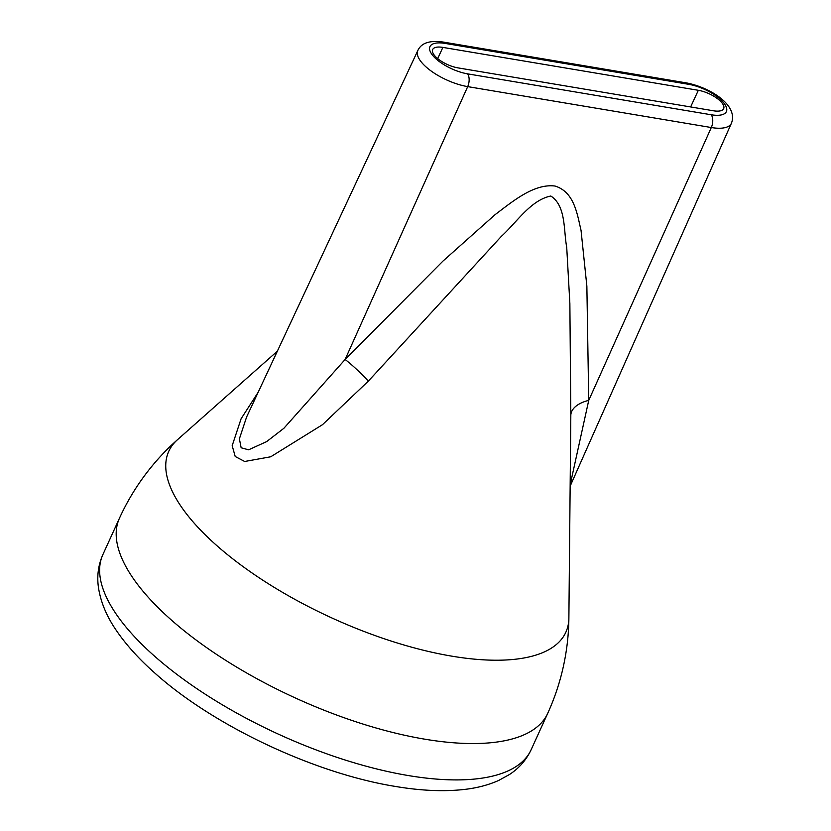 <?xml version="1.0" encoding="UTF-8"?>
<svg xmlns="http://www.w3.org/2000/svg" width="831" height="831" viewBox="0 0 831 831"><rect width="100%" height="100%" fill="white"/><g stroke="black" fill="none" stroke-linecap="round" stroke-linejoin="round"><path stroke-width="1.25" d="M458.016 67.882L713.465 110.783A19.529 7.521 -155.5 0 0 723.676 108.622A19.529 7.521 -155.5 0 0 716.873 98.214A19.529 7.521 -155.5 0 0 698.331 90.299L442.871 47.398A19.529 7.521 -155.5 0 0 432.681 49.517A19.529 7.521 -155.5 0 0 439.412 59.936A19.529 7.521 -155.5 0 0 458.016 67.882M711.232 114.771A29.023 11.177 24.5 0 0 724.32 103.636A29.023 11.177 24.5 0 0 688.722 84.326L445.115 43.42A29.023 11.177 24.5 0 0 432.027 54.545A29.023 11.177 24.5 0 0 467.614 73.855L711.232 114.771A9.411 4.955 99.5 0 1 711.305 127.538L467.697 86.621A38.434 14.802 -155.5 0 1 431.092 70.978A38.434 14.802 -155.5 0 1 417.837 50.483L246.599 417.017L239.38 438.851L241.156 447.774L248.594 449.81L266.606 441.635L283.859 428.308L345.114 359.48L442.985 261.059L495.068 214.678C512.748 201.362 533.949 183.422 554.973 186.03C574.2 191.93 577.098 213.567 581.046 230.426L586.863 286.134L588.732 400.397L570.17 484.857M570.7 429.357L570.824 415.147A29.417 16.464 -179.6 0 1 588.732 400.397L711.305 127.538A38.434 14.802 -155.5 0 0 731.405 123.279C738.624 105.09 709.954 87.473 686.686 82.955A9.411 4.955 -80.5 0 1 688.722 84.326M467.614 73.855A9.411 4.955 -80.5 0 1 467.697 86.621L345.114 359.48A29.417 3.875 -136.1 0 1 368.341 381.138L322.49 424.693L270.74 456.78L244.688 461.485L235.215 456.499L232.181 445.696L241.115 418.72L258.161 392.263M570.824 415.147L569.869 303.533L566.721 247.295C563.47 230.187 566.181 205.974 550.818 196.023C530.635 200.115 516.726 222.407 501.342 236.378L368.341 381.138M437.698 58.606L442.871 47.398M690.634 106.95L698.331 90.299M417.837 50.483C420.413 45.113 426.074 39.763 443.068 42.038A9.411 4.955 99.5 0 1 445.115 43.42M570.72 426.573L568.882 618.056A218.179 84.024 -155.5 0 1 451.898 656.168A218.179 84.024 -155.5 0 1 231.33 557.705A218.179 84.024 -155.5 0 1 177.502 439.692A235.308 235.308 0 0 0 119.456 518.212L102.888 554.568C98.328 564.935 96.832 575.8 98.401 587.153C100.603 602.008 106.721 616.654 116.766 631.072C126.541 645.303 139.359 659.419 155.22 673.401C213.941 726.024 314.731 773.412 395.213 786.406C420.839 790.748 443.868 791.756 464.3 789.45C476.984 788.017 488.441 785.015 498.673 780.454L509.496 774.492C519.095 768.228 526.303 759.97 531.134 749.739A235.308 90.631 -155.5 0 1 408.229 775.541A235.308 90.631 -155.5 0 1 184.451 679.987A235.308 90.631 -155.5 0 1 102.888 554.568M568.882 618.056A235.308 235.308 0 0 1 547.702 713.372A235.308 90.631 -155.5 0 1 424.807 739.185A235.308 90.631 -155.5 0 1 201.019 643.63A235.308 90.631 -155.5 0 1 119.456 518.212M443.068 42.038L686.686 82.955M731.405 123.279L570.149 486.166M570.731 426.521L570.72 427.092M277.346 351.201L177.502 439.692M547.702 713.372L531.134 749.739"/></g></svg>
